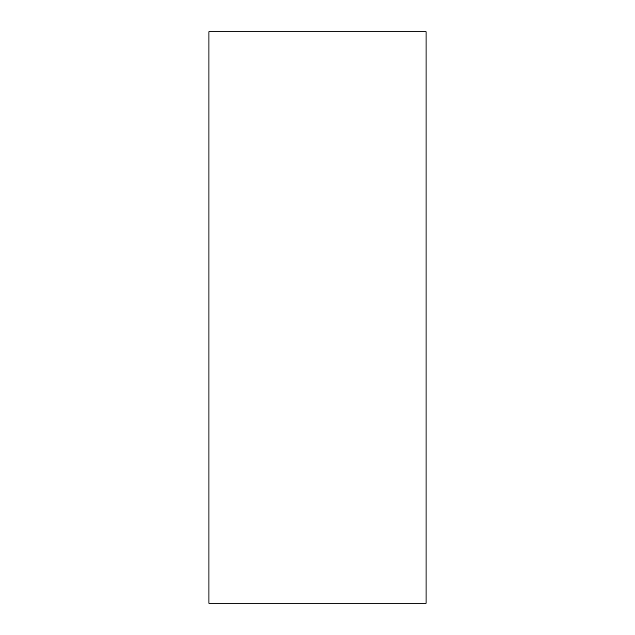 <?xml version="1.0" encoding="UTF-8"?>
<svg xmlns="http://www.w3.org/2000/svg" width="635" height="635" viewBox="0 0 635 635"><rect width="100%" height="100%" fill="white"/><g stroke="black" fill="none" stroke-linecap="round" stroke-linejoin="round"><path stroke-width="0.95" d="M426.085 31.75L208.915 31.75L426.085 31.75L426.085 603.25L208.915 603.25L208.915 31.75L208.915 603.25L426.085 603.25L426.085 31.75"/></g></svg>
